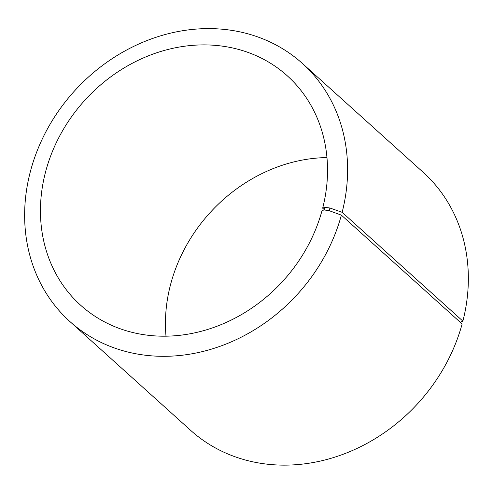 <?xml version="1.0" encoding="UTF-8"?>
<svg xmlns="http://www.w3.org/2000/svg" width="493" height="493" viewBox="0 0 493 493"><rect width="100%" height="100%" fill="white"/><g stroke="black" fill="none" stroke-linecap="round" stroke-linejoin="round"><path stroke-width="0.74" d="M324.714 210.03L322.668 208.182A154.383 134.102 -48 0 0 287.339 75.86A154.383 134.102 -48 0 0 84.365 100.769A154.383 134.102 -48 0 0 80.63 305.229A154.383 134.102 -48 0 0 218.701 325.59A154.383 134.102 -48 0 0 322.003 210.702L324.03 209.926L329.207 210.684L341.384 215.145L462.132 323.963A173.684 150.864 -48 0 1 345.913 453.209A173.684 150.864 -48 0 1 190.581 430.303L69.84 321.485A173.684 150.864 -48 0 0 225.165 344.391A173.684 150.864 -48 0 0 341.384 215.145M326.97 157.575A154.383 134.102 -48 0 0 166.005 336.177M322.668 208.182L324.714 207.343L324.03 209.926M324.714 207.343L329.916 208.003L329.207 210.684M329.916 208.003L342.136 212.31A173.684 150.864 -48 0 0 302.394 63.449A173.684 150.864 -48 0 0 74.049 91.464A173.684 150.864 -48 0 0 69.84 321.485M342.136 212.31L462.884 321.128A173.684 150.864 -48 0 0 423.136 172.267L302.394 63.449M462.884 321.128L460.203 322.225"/></g></svg>
